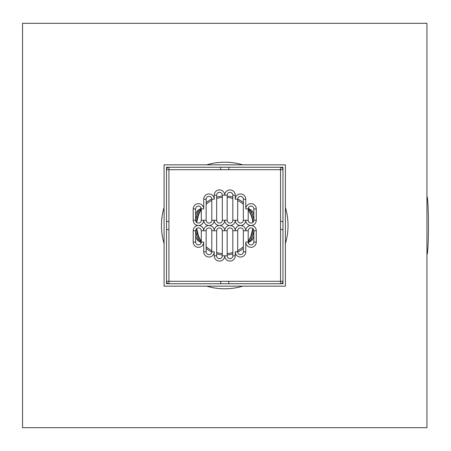 <?xml version="1.0" encoding="UTF-8"?>
<svg xmlns="http://www.w3.org/2000/svg" width="451" height="451" viewBox="0 0 451 451"><rect width="100%" height="100%" fill="white"/><g stroke="black" fill="none" stroke-linecap="round" stroke-linejoin="round"><path stroke-width="0.68" d="M201.287 209.427L199.179 210.341L198.389 211.75L196.94 211.75L197.685 210.341L200.199 209.095L201.078 207.855M206.141 203.993L206.462 203.993L206.141 204.269M248.405 207.855L249.285 209.095L251.799 210.341L252.543 211.75L251.089 211.75L250.305 210.341L248.197 209.427M243.343 204.269L243.016 203.993L243.343 203.993M206.141 202.578A29.518 29.518 0 0 1 211.79 198.97M216.655 197.11A29.518 29.518 0 0 1 222.315 196.078M227.169 196.078A29.518 29.518 0 0 1 232.829 197.11M237.688 198.97A29.518 29.518 0 0 1 243.343 202.578M243.016 203.993A28.227 28.227 0 0 0 237.683 200.413M232.829 198.457A28.227 28.227 0 0 0 227.169 197.38M222.315 197.38A28.227 28.227 0 0 0 216.655 198.457M211.801 200.413A28.227 28.227 0 0 0 206.462 203.993M201.078 243.145L200.199 241.905L197.685 240.659L196.94 239.25L198.389 239.25L199.179 240.659L201.287 241.573M206.141 247.007L206.462 247.007A28.227 28.227 0 0 0 211.801 250.587M206.141 246.731L206.462 247.007M243.343 248.422A29.518 29.518 0 0 1 237.688 252.03M232.829 253.89A29.518 29.518 0 0 1 227.169 254.922M222.315 254.922A29.518 29.518 0 0 1 216.655 253.89M211.79 252.03A29.518 29.518 0 0 1 206.141 248.422M216.655 252.543A28.227 28.227 0 0 0 222.315 253.62M227.169 253.62A28.227 28.227 0 0 0 232.829 252.543M237.683 250.587A28.227 28.227 0 0 0 243.016 247.007L243.343 246.731M248.197 241.573L250.305 240.659L251.089 239.25L252.543 239.25L251.799 240.659L249.285 241.905L248.405 243.145M243.016 247.007L243.343 247.007M196.94 239.25A31.018 31.018 0 0 1 195.627 236.189M195.627 214.811A31.018 31.018 0 0 1 196.94 211.75M252.543 211.75A31.018 31.018 0 0 1 253.857 214.811M253.857 236.189A31.018 31.018 0 0 1 252.543 239.25M198.389 239.25A29.721 29.721 0 0 1 195.627 231.476M195.627 219.524A29.721 29.721 0 0 1 198.389 211.75M251.089 211.75A29.721 29.721 0 0 1 253.857 219.524M253.857 231.476A29.721 29.721 0 0 1 251.089 239.25M252.802 228.55A28.227 28.227 0 0 1 248.197 241.206A28.227 28.227 0 0 0 252.802 228.55L250.959 235.952M251.359 216.114L251.805 217.495M252.628 221.142L252.802 222.45A28.227 28.227 0 0 0 248.197 209.794A28.227 28.227 0 0 1 252.802 222.45M198.885 236.82L198.649 236.268M198.519 235.952L196.681 228.55A28.227 28.227 0 0 0 201.287 241.206A28.227 28.227 0 0 1 196.681 228.55M196.681 222.45A28.227 28.227 0 0 1 201.287 209.794A28.227 28.227 0 0 0 196.681 222.45L198.519 215.048M426.939 254.522L426.934 254.527A29.022 1.516 -90 0 0 428.45 225.5A29.022 1.516 -90 0 0 426.939 196.478L426.934 196.473M282.969 167.27L282.969 283.73L166.509 283.73L166.509 167.27L282.969 167.27M285.398 164.84L164.085 164.84L164.085 286.159L285.398 286.159L285.398 164.84M22.55 427.689L426.934 427.689L426.934 23.311L22.55 23.311L22.55 427.689M220.697 169.694L280.545 169.694L280.545 167.27A2.424 2.424 0 0 1 282.969 169.694L280.545 169.694L280.545 281.306L282.969 281.306A2.424 2.424 0 0 1 280.545 283.73L280.545 281.306L168.933 281.306L168.933 283.73A2.424 2.424 0 0 1 166.509 281.306L168.933 281.306L168.933 169.694L166.509 169.694A2.424 2.424 0 0 1 168.933 167.27L168.933 169.694L220.697 169.694L220.697 167.27M228.787 167.27L228.787 169.694M228.787 281.306L228.787 283.73M220.697 283.73L220.697 281.306M280.545 221.458L282.969 221.458M282.969 229.542L280.545 229.542M166.509 221.458L168.933 221.458M168.933 229.542L166.509 229.542M201.287 230.754L201.287 242.08A2.83 2.83 0 0 1 198.457 244.91A2.83 2.83 0 0 1 195.627 242.08L195.627 230.754A2.83 2.83 0 0 1 198.457 227.924A2.83 2.83 0 0 1 201.287 230.754L203.711 230.754A5.254 5.254 0 0 0 198.457 225.5A5.254 5.254 0 0 0 193.197 230.754L193.197 242.08A5.254 5.254 0 0 0 198.457 247.334A5.254 5.254 0 0 0 203.711 242.08L201.287 242.08A2.83 2.83 0 0 1 198.457 244.91A2.83 2.83 0 0 1 195.627 242.08L193.197 242.08M211.801 230.754L211.801 251.782A2.83 2.83 0 0 1 208.971 254.618A2.83 2.83 0 0 1 206.141 251.782L206.141 230.754A2.83 2.83 0 0 1 208.971 227.924A2.83 2.83 0 0 1 211.801 230.754L214.225 230.754A5.254 5.254 0 0 0 208.971 225.5A5.254 5.254 0 0 0 203.711 230.754L206.141 230.754M222.315 230.754L222.315 255.83A2.83 2.83 0 0 1 219.485 258.66A2.83 2.83 0 0 1 216.655 255.83L216.655 230.754A2.83 2.83 0 0 1 219.485 227.924A2.83 2.83 0 0 1 222.315 230.754L224.739 230.754A5.254 5.254 0 0 0 219.485 225.5A5.254 5.254 0 0 0 214.225 230.754L216.655 230.754M232.829 230.754L232.829 255.83A2.83 2.83 0 0 1 229.999 258.66A2.83 2.83 0 0 1 227.169 255.83L227.169 230.754A2.83 2.83 0 0 1 229.999 227.924A2.83 2.83 0 0 1 232.829 230.754L235.253 230.754A5.254 5.254 0 0 0 229.999 225.5A5.254 5.254 0 0 0 224.739 230.754L227.169 230.754M243.343 230.754L243.343 251.782A2.83 2.83 0 0 1 240.513 254.618A2.83 2.83 0 0 1 237.683 251.782L237.683 230.754A2.83 2.83 0 0 1 240.513 227.924A2.83 2.83 0 0 1 243.343 230.754L245.767 230.754A5.254 5.254 0 0 0 240.513 225.5A5.254 5.254 0 0 0 235.253 230.754L237.683 230.754M248.197 242.08L248.197 230.754A2.83 2.83 0 0 1 251.027 227.924A2.83 2.83 0 0 1 253.857 230.754L253.857 242.08A2.83 2.83 0 0 1 251.027 244.91A2.83 2.83 0 0 1 248.197 242.08L245.767 242.08A5.254 5.254 0 0 0 251.027 247.334A5.254 5.254 0 0 0 256.281 242.08L256.281 230.754A5.254 5.254 0 0 0 251.027 225.5A5.254 5.254 0 0 0 256.281 220.246L256.281 208.92A5.254 5.254 0 0 0 251.027 203.666A5.254 5.254 0 0 0 245.767 208.92L245.767 199.218A5.254 5.254 0 0 0 240.513 193.958A5.254 5.254 0 0 0 235.253 199.218L235.253 195.17A5.254 5.254 0 0 0 229.999 189.916A5.254 5.254 0 0 0 224.739 195.17A5.254 5.254 0 0 0 219.485 189.916A5.254 5.254 0 0 0 214.225 195.17L214.225 199.218A5.254 5.254 0 0 0 208.971 193.958A5.254 5.254 0 0 0 203.711 199.218L203.711 208.92A5.254 5.254 0 0 0 198.457 203.666A5.254 5.254 0 0 0 193.197 208.92L193.197 220.246A5.254 5.254 0 0 0 198.457 225.5A5.254 5.254 0 0 0 203.711 220.246A5.254 5.254 0 0 0 208.971 225.5A5.254 5.254 0 0 0 214.225 220.246A5.254 5.254 0 0 0 219.485 225.5A5.254 5.254 0 0 0 224.739 220.246A5.254 5.254 0 0 0 229.999 225.5A5.254 5.254 0 0 0 235.253 220.246A5.254 5.254 0 0 0 240.513 225.5A5.254 5.254 0 0 0 245.767 220.246A5.254 5.254 0 0 0 251.027 225.5A5.254 5.254 0 0 0 245.767 230.754L248.197 230.754A2.83 2.83 0 0 1 251.027 227.924A2.83 2.83 0 0 1 253.857 230.754L256.281 230.754M248.197 220.246L248.197 208.92A2.83 2.83 0 0 1 251.027 206.09A2.83 2.83 0 0 1 253.857 208.92L253.857 220.246A2.83 2.83 0 0 1 251.027 223.076A2.83 2.83 0 0 1 248.197 220.246L243.343 220.246A2.83 2.83 0 0 1 240.513 223.076A2.83 2.83 0 0 1 237.683 220.246L237.683 199.218A2.83 2.83 0 0 1 240.513 196.382A2.83 2.83 0 0 1 243.343 199.218L243.343 220.246M227.169 220.246L227.169 195.17A2.83 2.83 0 0 1 229.999 192.34A2.83 2.83 0 0 1 232.829 195.17L232.829 220.246A2.83 2.83 0 0 1 229.999 223.076A2.83 2.83 0 0 1 227.169 220.246L222.315 220.246A2.83 2.83 0 0 1 219.485 223.076A2.83 2.83 0 0 1 216.655 220.246L216.655 195.17A2.83 2.83 0 0 1 219.485 192.34A2.83 2.83 0 0 1 222.315 195.17L222.315 220.246M206.141 220.246L206.141 199.218A2.83 2.83 0 0 1 208.971 196.382A2.83 2.83 0 0 1 211.801 199.218L211.801 220.246A2.83 2.83 0 0 1 208.971 223.076A2.83 2.83 0 0 1 206.141 220.246L201.287 220.246A2.83 2.83 0 0 1 198.457 223.076A2.83 2.83 0 0 1 195.627 220.246L195.627 208.92A2.83 2.83 0 0 1 198.457 206.09A2.83 2.83 0 0 1 201.287 208.92L201.287 220.246M199.393 240.811A29.614 29.614 0 0 1 195.627 230.912M195.627 220.088A29.614 29.614 0 0 1 199.393 210.189M250.091 210.189A29.614 29.614 0 0 1 253.857 220.088M253.857 230.912A29.614 29.614 0 0 1 250.091 240.811M201.157 241.516A28.509 28.509 0 0 1 196.422 228.787M196.422 222.213A28.509 28.509 0 0 1 201.157 209.484M248.321 209.484A28.509 28.509 0 0 1 253.056 222.213M253.056 228.787A28.509 28.509 0 0 1 248.321 241.516M242.796 286.159A63.287 63.287 0 0 1 206.688 286.159M164.085 243.551A63.287 63.287 0 0 1 164.085 207.449M206.688 164.84A63.287 63.287 0 0 1 242.796 164.84M285.398 207.449A63.287 63.287 0 0 1 285.398 243.551M211.801 251.782A2.83 2.83 0 0 1 208.971 254.618A2.83 2.83 0 0 1 206.141 251.782L203.711 251.782A5.254 5.254 0 0 0 208.971 257.042A5.254 5.254 0 0 0 214.225 251.782L211.801 251.782M222.315 255.83A2.83 2.83 0 0 1 219.485 258.66A2.83 2.83 0 0 1 216.655 255.83L214.225 255.83A5.254 5.254 0 0 0 219.485 261.084A5.254 5.254 0 0 0 224.739 255.83L222.315 255.83M232.829 255.83A2.83 2.83 0 0 1 229.999 258.66A2.83 2.83 0 0 1 227.169 255.83L224.739 255.83A5.254 5.254 0 0 0 229.999 261.084A5.254 5.254 0 0 0 235.253 255.83L232.829 255.83M245.767 251.782L243.343 251.782A2.83 2.83 0 0 1 240.513 254.618A2.83 2.83 0 0 1 237.683 251.782L235.253 251.782A5.254 5.254 0 0 0 240.513 257.042A5.254 5.254 0 0 0 245.767 251.782L245.767 242.08M245.767 208.92L248.197 208.92A2.83 2.83 0 0 1 251.027 206.09A2.83 2.83 0 0 1 253.857 208.92L256.281 208.92M235.253 199.218L237.683 199.218A2.83 2.83 0 0 1 240.513 196.382A2.83 2.83 0 0 1 243.343 199.218L245.767 199.218M214.225 195.17L216.655 195.17A2.83 2.83 0 0 1 219.485 192.34A2.83 2.83 0 0 1 222.315 195.17L227.169 195.17A2.83 2.83 0 0 1 229.999 192.34A2.83 2.83 0 0 1 232.829 195.17L235.253 195.17M203.711 199.218L206.141 199.218A2.83 2.83 0 0 1 208.971 196.382A2.83 2.83 0 0 1 211.801 199.218L214.225 199.218M193.197 208.92L195.627 208.92A2.83 2.83 0 0 1 198.457 206.09A2.83 2.83 0 0 1 201.287 208.92L203.711 208.92M195.627 230.754L193.197 230.754M203.711 242.08L203.711 251.782M214.225 251.782L214.225 255.83M235.253 255.83L235.253 251.782M253.857 242.08L256.281 242.08M253.857 220.246L256.281 220.246M237.683 220.246L232.829 220.246M216.655 220.246L211.801 220.246M195.627 220.246L193.197 220.246"/></g></svg>
